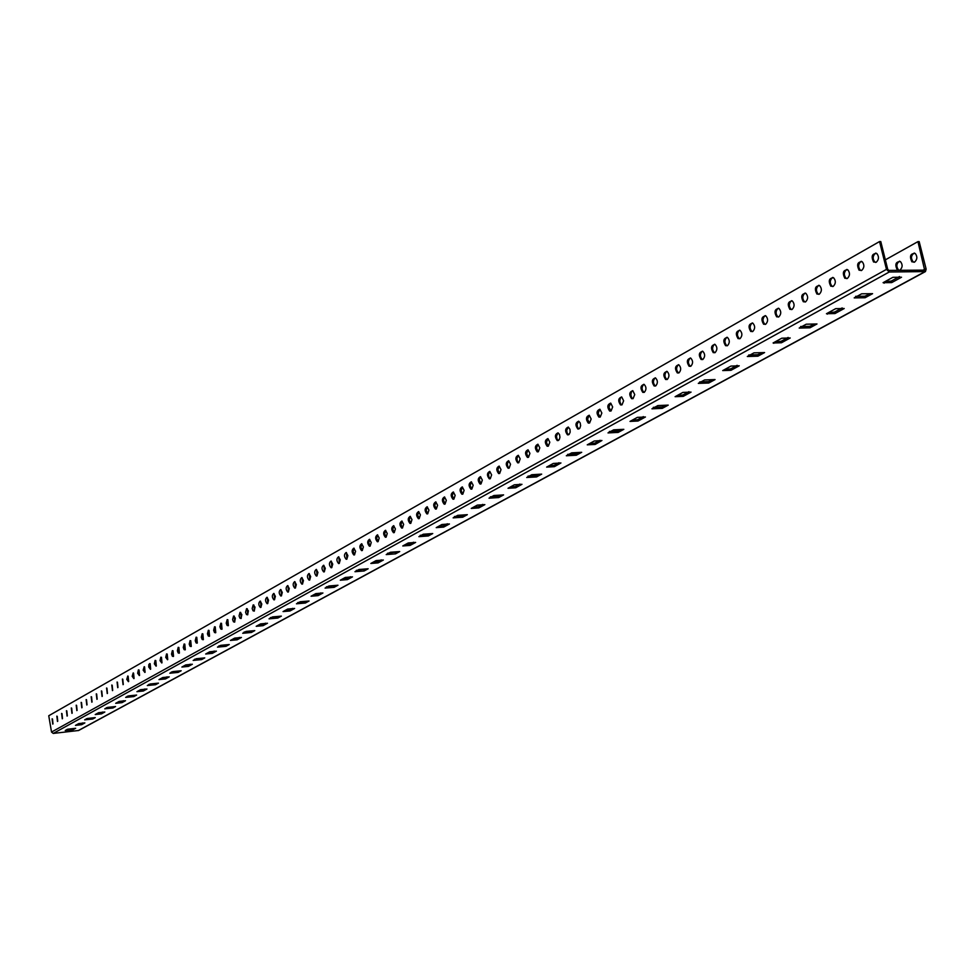 <?xml version="1.0" encoding="UTF-8"?>
<svg xmlns="http://www.w3.org/2000/svg" width="975" height="975" viewBox="0 0 975 975"><rect width="100%" height="100%" fill="white"/><g stroke="black" fill="none" stroke-linecap="round" stroke-linejoin="round"><path stroke-width="1.46" d="M889.237 272.001L925.446 271.574L926.152 269.124L919.169 241.617L917.95 241.617L924.641 270.112L888.834 270.416L887.737 269.368L880.778 241.556L879.535 241.556L886.482 269.38L889.237 272.001L53.247 733.432L78.646 730.482L925.421 271.586M899.572 261.142C896.366 263.494 896.013 266.419 898.487 269.929L899.34 270.343M914.282 253C911.028 255.316 910.638 258.253 913.1 261.812L914.05 262.287M917.95 241.617L885.361 259.85M899.425 270.343L899.962 270.124C902.643 267.479 902.813 264.639 900.473 261.605C895.708 261.605 894.636 264.383 897.268 269.929L898.121 270.355M914.66 262.043C917.353 259.411 917.548 256.559 915.245 253.488C910.406 253.39 909.285 256.169 911.881 261.824L914.66 262.043M207.492 653.006L214.402 651.081M855.648 296.327L864.727 296.205L870.724 293.682M800.621 326.528L809.591 326.332L815.185 324.005M748.727 354.997L757.587 354.742L762.816 352.609M699.697 381.908L708.447 381.591L713.334 379.628M653.311 407.355L661.94 406.989L666.51 405.186M609.363 431.486L617.87 431.072L622.148 429.414M567.669 454.374L576.042 453.911L580.052 452.388M528.048 476.117L536.299 475.629L540.053 474.228M490.352 496.811L498.469 496.299L501.991 495.008M454.447 516.531L462.442 515.982L465.733 514.788M420.213 535.324L428.074 534.751L431.157 533.666M387.526 553.276L398.141 551.679M183.69 666.059L190.369 664.219M160.777 678.612L167.249 676.857M138.73 690.702L144.995 689.02M117.475 702.341L123.557 700.745M97 713.578L102.887 712.043M77.232 724.413L82.948 722.938M218.863 645.925L227.65 644.682M194.61 659.258L203.117 658.052M171.295 672.068L179.51 670.922M148.858 684.413L156.804 683.304M127.25 696.284L134.916 695.236M106.433 707.728L113.831 706.729M86.361 718.77L93.49 717.807M66.995 729.422L73.856 728.508M884.727 281.775L891.321 281.044L899.511 276.571M828.141 312.792L834.6 312.049L842.156 307.917M774.82 342.018L781.133 341.274L788.129 337.447M724.486 369.61L730.665 368.867L737.149 365.32M676.882 395.704L682.927 394.96L688.947 391.67M631.812 420.42L637.735 419.664L643.317 416.617M589.058 443.844L594.86 443.101L600.052 440.273M548.462 466.099L554.141 465.355L558.967 462.723M509.852 487.268L515.422 486.525L519.919 484.063M473.107 507.414L478.567 506.683L482.747 504.392M438.067 526.622L443.418 525.891L447.33 523.758M404.637 544.94L409.89 544.221L413.534 542.222M372.694 562.453L377.849 561.734L381.249 559.869M342.152 579.199L347.222 578.48L350.391 576.749M312.914 595.213L317.887 594.506L320.86 592.885M284.907 610.569L289.794 609.875L292.561 608.351M258.046 625.292L262.848 624.597L265.432 623.183M232.257 639.429L236.986 638.735L239.399 637.418M356.289 570.424L366.588 568.9M326.418 586.84L336.399 585.366M297.814 602.55L307.491 601.136M270.404 617.614L279.776 616.249M244.103 632.056L253.183 630.752M52.991 723.889L52.492 719.002M57.732 721.232L57.233 716.32M62.51 718.563L61.998 713.615M67.324 715.857L66.824 710.897M72.187 713.127L71.675 708.142M77.086 710.385L76.586 705.364M82.034 707.606L81.534 702.561M87.031 704.815L86.519 699.733M92.064 701.988L91.565 696.881M97.159 699.136L96.647 694.005M102.29 696.26L101.778 691.104M107.457 693.359L106.945 688.167M112.686 690.434L112.174 685.206M117.963 687.473L117.451 682.22M123.289 684.487L122.777 679.209M128.663 681.476L128.139 676.175M134.087 678.442L133.563 673.103M139.559 675.37L139.047 669.996M145.08 672.275L144.568 666.876M150.662 669.142L150.15 663.707M156.305 665.986L155.781 660.526M161.984 662.793L161.472 657.296M167.724 659.575L167.212 654.054M173.526 656.321L173.002 650.764M179.388 653.043L178.864 647.449M185.299 649.728L184.775 644.109M191.271 646.388L190.747 640.721M197.291 643L196.779 637.309M203.385 639.588L202.861 633.86M209.54 636.139L209.016 630.386M215.755 632.653L215.231 626.864M222.032 629.143L221.508 623.317M228.369 625.584L227.845 619.722M234.768 621.989L234.256 616.102M241.239 618.369L240.715 612.434M247.784 614.701L247.26 608.729M254.377 610.996L253.866 605M261.056 607.254L260.544 601.222M267.796 603.476L267.284 597.395M274.621 599.649L274.097 593.543M281.507 595.798L280.983 589.643M288.466 591.886L287.954 585.695M295.498 587.949L294.986 581.722M302.603 583.964L302.104 577.688M309.794 579.93L309.294 573.617M317.058 575.859L316.558 569.51M324.407 571.74L323.907 565.354M331.841 567.572L331.329 561.149M339.349 563.367L338.849 556.896M346.942 559.102L346.442 552.593M354.62 554.799L353.133 551.618L354.12 548.242M362.383 550.448L360.884 547.243L361.883 543.855M370.232 546.049L368.721 542.819L369.744 539.407M378.166 541.588L376.643 538.346L377.691 534.909M386.197 537.091L384.662 533.812L385.722 530.363M394.327 532.533L392.767 529.242L393.851 525.757M402.541 527.926L400.969 524.611L402.066 521.113M410.853 523.258L409.256 519.919L410.39 516.397M419.274 518.542L417.653 515.19L418.799 511.643M427.781 513.764L426.148 510.388L427.318 506.817M436.386 508.938L434.74 505.538L435.935 501.942M445.063 504.075L446.318 500.321L444.49 496.945C441.821 498.639 441.724 501.053 444.198 504.185L445.063 504.075L443.43 499.943L444.661 497.006M453.923 499.102L452.229 495.653L453.485 492.022M462.845 494.106L461.138 490.62L462.406 486.964M471.876 489.036L470.157 485.538L471.449 481.845M481.016 483.917L482.332 480.09L480.48 476.629C477.653 478.262 477.506 480.724 480.053 484.027L481.016 483.917L479.273 479.688L480.602 476.665M490.279 478.713L491.619 474.886L489.755 471.388C486.891 473.009 486.732 475.483 489.292 478.822L490.279 478.713L488.95 477.153L488.512 474.472L489.852 471.437M499.651 473.46L497.859 469.901L499.224 466.135M509.157 468.134L510.534 464.258L508.658 460.724C505.696 462.296 505.513 464.807 508.109 468.232L509.157 468.134L507.78 466.562L507.329 463.844L508.706 460.761M518.773 462.735L520.175 458.859L518.286 455.288C515.288 456.848 515.08 459.359 517.701 462.845L518.773 462.735L517.359 461.175L516.908 458.445L518.31 455.325M528.462 457.299L526.622 453.68L528.036 449.828M538.322 451.766L536.445 448.134L537.944 444.222M548.291 446.172L546.402 442.528L547.926 438.567M557.261 440.566L558.395 440.517L556.957 438.908L556.481 436.105L558.041 432.851C554.848 434.326 554.592 436.898 557.261 440.566L559.199 439.774L559.955 437.263L559.492 434.46L558.041 432.851M567.474 434.813L568.62 434.765L567.17 433.144L566.694 430.328L568.291 427.05C565.061 428.5 564.793 431.096 567.474 434.813L569.107 434.436L570.143 432.217L569.985 429.341L568.315 427.062M577.822 429L579.845 428.196L580.625 425.673L580.162 422.845L578.711 421.2C575.408 422.614 575.116 425.21 577.822 429L578.967 428.939L577.505 427.306L577.042 424.478L578.675 421.188M589.497 423.065L587.523 419.287L589.18 415.228M600.137 417.093L598.138 413.29L599.832 409.207M610.923 411.036L608.9 407.197L610.63 403.102M621.855 404.918L620.539 403.735L619.795 401.03L620.319 398.251L621.575 396.91M632.921 398.702L631.593 397.495L630.849 394.778L631.386 391.987L632.665 390.634M644.146 392.401L643.975 392.34C641.55 389.793 641.465 387.136 643.707 384.382L643.902 384.284M655.517 386.027L655.322 385.942C652.897 383.37 652.811 380.701 655.09 377.934L655.297 377.837M667.058 379.555L666.827 379.458C664.389 376.862 664.316 374.181 666.62 371.414L666.839 371.304M678.746 372.986L678.49 372.889C676.053 370.256 675.992 367.563 678.307 364.796L678.551 364.687M690.592 366.344L690.312 366.222C687.862 363.565 687.814 360.86 690.166 358.093L690.422 357.971M702.622 359.592L702.293 359.458C699.855 356.777 699.818 354.059 702.183 351.293L702.463 351.158M714.809 352.755L714.443 352.609C712.006 349.891 711.982 347.161 714.37 344.394L714.675 344.248M727.167 345.82L726.777 345.65C724.328 342.908 724.315 340.153 726.741 337.399L727.057 337.253M739.708 338.788L739.269 338.593C736.832 335.827 736.832 333.06 739.282 330.293L739.611 330.147M752.42 331.646L751.957 331.439C749.519 328.636 749.531 325.857 752.005 323.103L752.359 322.932M765.326 324.407L764.814 324.175C762.389 321.348 762.413 318.557 764.912 315.79L765.29 315.62M778.416 317.058L777.867 316.802C775.442 313.938 775.491 311.135 778.001 308.38L778.403 308.21M791.712 309.599L791.103 309.319C788.69 306.43 788.751 303.615 791.286 300.873L791.724 300.678M805.192 302.031L804.533 301.726C802.132 298.801 802.218 295.973 804.777 293.231L805.228 293.036M818.866 294.353L818.171 294.023C815.783 291.062 815.88 288.222 818.464 285.492L818.951 285.285M832.76 286.565L832.004 286.199C829.628 283.201 829.749 280.349 832.358 277.631L832.869 277.412M846.861 278.643L846.056 278.241C843.692 275.218 843.826 272.354 846.458 269.648L846.995 269.417M861.181 270.611L860.316 270.173C857.976 267.126 858.134 264.237 860.791 261.544L861.352 261.3M875.708 262.446L874.782 261.97C872.467 258.887 872.649 255.998 875.331 253.317L875.928 253.061M879.535 241.556L48.75 715.747L51.529 732.054L53.247 733.432M52.76 724.12L52.114 718.819L52.76 724.12M57.488 721.463L56.843 716.138L57.488 721.463M62.266 718.782L61.62 713.432L62.266 718.782M67.08 716.077L66.434 710.702L67.08 716.077M71.943 713.347L71.297 707.96L71.943 713.347M76.854 710.604L76.196 705.181L76.854 710.604M81.803 707.826L81.144 702.378L81.803 707.826M86.799 705.023L86.141 699.562L86.799 705.023M91.833 702.195L91.175 696.711L91.833 702.195M96.927 699.343L96.269 693.834L96.927 699.343M102.058 696.467L101.4 690.922L102.058 696.467M107.238 693.554L106.567 687.997L107.238 693.554M112.466 690.629L111.796 685.035L112.466 690.629M117.731 687.668L117.073 682.061L117.731 687.668M123.057 684.682L122.399 679.039L123.057 684.682M128.432 681.671L127.774 676.004L126.774 679.38L128.432 681.671M133.868 678.624L133.197 672.933L132.186 676.333L133.868 678.624M139.34 675.553L138.389 669.874L137.646 673.25L139.34 675.553M144.873 672.445L144.202 666.705L143.154 670.13L144.873 672.445M150.455 669.325L149.784 663.548L148.834 664.536L148.724 666.985L150.455 669.325M156.085 666.157L155.123 660.404L154.343 663.804L156.085 666.157M161.777 662.963L160.814 657.187L160.01 660.599L161.777 662.963M167.517 659.746L166.554 653.932L165.738 657.369L167.517 659.746M173.318 656.492L172.356 650.654L171.527 654.103L172.343 656.212L173.318 656.492M179.181 653.213L178.206 647.339L177.365 650.8L178.193 652.921L179.181 653.213M185.092 649.886L184.117 644L183.263 647.461L184.092 649.594L185.092 649.886M191.063 646.535L190.088 640.612L189.211 644.097L190.052 646.242L191.063 646.535M197.096 643.159L196.109 637.199L195.232 640.697L196.072 642.854L197.096 643.159M203.19 639.734L202.203 633.75L201.301 637.26L202.154 639.442L203.19 639.734M209.345 636.285L208.358 630.277L207.443 633.799L208.297 635.98L209.345 636.285M215.56 632.799L214.561 626.754L213.635 630.289L214.5 632.495L215.56 632.799M221.837 629.277L220.837 623.208L219.899 626.754L220.764 628.973L221.837 629.277M228.187 625.718L227.187 619.612L226.212 623.183L227.09 625.402L228.187 625.718M234.585 622.123L235.365 618.199L233.586 615.993L232.598 619.564L233.476 621.806L234.585 622.123M241.057 618.503L241.849 614.555L240.057 612.324L239.058 615.92L239.935 618.174L241.057 618.503M247.601 614.835L248.393 610.862L246.59 608.632L245.578 612.227L246.456 614.506L247.601 614.835M254.207 611.118L255.023 607.145L253.195 604.89L252.159 608.51L253.049 610.789L254.207 611.118M260.886 607.376L261.8 604L260.215 601.087C258.29 602.891 258.351 605.012 260.386 607.474L260.886 607.376M267.637 603.598L268.564 600.21L266.967 597.273C265.017 599.064 265.066 601.209 267.126 603.683L267.637 603.598M274.45 599.771L275.389 596.371L273.78 593.422C271.806 595.213 271.867 597.358 273.938 599.857L274.45 599.771M281.348 595.908L282.299 592.483L280.678 589.522C278.679 591.313 278.728 593.47 280.812 595.993L281.348 595.908M288.308 591.996L289.27 588.559L287.637 585.585C285.614 587.377 285.663 589.546 287.771 592.093L288.308 591.996M295.352 588.047L296.327 584.598L294.682 581.6C292.634 583.391 292.671 585.573 294.791 588.144L295.352 588.047M302.457 584.062L303.457 580.588L301.799 577.578C299.727 579.369 299.752 581.563 301.897 584.159L302.457 584.062M309.66 580.028L310.659 576.542L308.99 573.507C306.893 575.299 306.918 577.505 309.075 580.125L309.66 580.028M316.924 575.945L317.935 572.447L316.266 569.4C314.133 571.192 314.157 573.398 316.339 576.042L316.924 575.945M324.273 571.825L325.297 568.315L323.615 565.244C321.457 567.023 321.482 569.254 323.676 571.923L324.273 571.825M331.707 567.657L332.743 564.123L331.049 561.039C328.867 562.819 328.88 565.061 331.086 567.755L331.707 567.657M339.215 563.44L340.275 559.894L338.569 556.786C336.351 558.565 336.363 560.82 338.593 563.55L339.215 563.44M346.82 559.187L347.88 555.616L346.174 552.496C343.919 554.275 343.919 556.53 346.174 559.284L346.82 559.187M354.498 554.872L355.582 551.302L353.852 548.145C351.573 549.924 351.573 552.191 353.84 554.97L354.498 554.872M362.273 550.509L363.37 546.926L361.628 543.758C359.324 545.525 359.3 547.816 361.591 550.619L362.273 550.509M370.122 546.11L371.231 542.502L369.488 539.309C367.148 541.076 367.124 543.38 369.428 546.207L370.122 546.11M378.068 541.649L379.202 538.029L377.447 534.824C375.07 536.579 375.034 538.883 377.362 541.759L378.068 541.649M386.112 537.14L387.246 533.508L385.491 530.278C383.077 532.021 383.041 534.349 385.381 537.249L386.112 537.14M394.241 532.582L395.399 528.925L393.62 525.683C391.182 527.426 391.133 529.754 393.498 532.691L394.241 532.582M402.468 527.975L403.638 524.294L401.858 521.028C399.372 522.758 399.323 525.111 401.7 528.072L402.468 527.975M410.792 523.307L411.974 519.614L410.183 516.323C407.66 518.054 407.611 520.418 410 523.417L410.792 523.307M419.201 518.578L420.408 514.873L418.604 511.57C416.057 513.289 415.984 515.653 418.397 518.688L419.201 518.578M427.72 513.801L428.939 510.083L427.135 506.756C424.539 508.462 424.466 510.839 426.892 513.91L427.72 513.801M436.337 508.974L437.58 505.233L435.752 501.881C433.132 503.575 433.046 505.976 435.496 509.084L436.337 508.974M453.887 499.127L455.154 495.361L453.326 491.961C450.621 493.63 450.511 496.056 452.997 499.237L453.887 499.127M462.82 494.118L464.112 490.327L462.26 486.903C459.518 488.572 459.396 491.01 461.906 494.227L462.82 494.118M471.863 489.048L473.168 485.245L471.315 481.796C468.536 483.442 468.402 485.891 470.925 489.158L471.863 489.048M499.663 473.46L501.016 469.609L499.151 466.087C496.238 467.683 496.068 470.182 498.639 473.558L499.663 473.46M528.511 457.275L529.925 453.375L528.036 449.78C524.989 451.327 524.782 453.85 527.402 457.385L528.511 457.275M538.371 451.742L539.809 447.83L537.908 444.21C534.812 445.733 534.592 448.268 537.237 451.852L538.371 451.742M548.352 446.148L549.815 442.211L547.913 438.567C544.769 440.066 544.525 442.626 547.182 446.245L548.352 446.148M589.607 423.004L591.155 419.018L589.241 415.253C585.902 416.642 585.585 419.25 588.303 423.089L589.607 423.004M600.259 417.032L601.843 413.034L599.918 409.244C596.517 410.597 596.188 413.217 598.918 417.117L600.259 417.032M611.057 410.975L612.653 406.965L610.74 403.138C607.279 404.454 606.925 407.099 609.668 411.06L611.057 410.975M622.001 404.832L623.622 400.81L621.709 396.959C618.199 398.239 617.821 400.896 620.563 404.918L622.001 404.832M633.092 398.617L634.737 394.582L632.812 390.695C629.253 391.95 628.851 394.607 631.617 398.69L633.092 398.617M644.329 392.316C646.571 389.573 646.498 386.917 644.085 384.357C640.453 385.564 640.027 388.233 642.805 392.377L644.329 392.316M655.724 385.929C657.991 383.175 657.918 380.506 655.505 377.922C651.824 379.08 651.373 381.773 654.152 385.99L655.724 385.929M667.266 379.446C669.569 376.703 669.496 374.022 667.083 371.402C663.341 372.523 662.866 375.217 665.645 379.507L667.266 379.446M678.978 372.877C681.293 370.134 681.245 367.441 678.819 364.796C675.017 365.857 674.517 368.574 677.308 372.925L678.978 372.877M690.848 366.222C693.188 363.468 693.152 360.762 690.727 358.093C686.863 359.105 686.327 361.835 689.118 366.259L690.848 366.222M702.878 359.47C705.254 356.716 705.23 353.998 702.792 351.293C698.868 352.255 698.307 354.997 701.098 359.495L702.878 359.47M715.089 352.621C717.49 349.879 717.466 347.137 715.041 344.407C711.055 345.308 710.458 348.063 713.249 352.645L715.089 352.621M727.472 345.674C729.897 342.932 729.885 340.178 727.46 337.423C723.413 338.264 722.78 341.018 725.571 345.686L727.472 345.674M740.037 338.63C742.475 335.888 742.487 333.121 740.062 330.342C735.942 331.122 735.284 333.877 738.063 338.63L740.037 338.63M752.773 331.488C755.235 328.746 755.259 325.967 752.846 323.152C748.666 323.858 747.959 326.637 750.738 331.463L752.773 331.488M765.704 324.236C768.19 321.506 768.227 318.715 765.814 315.863C761.56 316.497 760.829 319.276 763.596 324.2L765.704 324.236M778.818 316.887C781.328 314.157 781.389 311.354 778.976 308.466C774.662 309.026 773.882 311.817 776.648 316.826L778.818 316.887M792.127 309.416C794.662 306.698 794.735 303.883 792.334 300.97C787.946 301.446 787.13 304.237 789.884 309.343L792.127 309.416M805.63 301.848C808.19 299.13 808.287 296.303 805.898 293.353C801.438 293.755 800.585 296.546 803.315 301.75L805.63 301.848M819.341 294.158C821.925 291.44 822.035 288.6 819.658 285.626C815.137 285.931 814.235 288.734 816.94 294.036L819.341 294.158M833.259 286.345C835.868 283.652 835.989 280.8 833.637 277.79C829.043 277.997 828.092 280.812 830.773 286.211L833.259 286.345M847.385 278.423C850.017 275.742 850.163 272.878 847.823 269.831C843.168 269.941 842.156 272.756 844.813 278.253L847.385 278.423M861.729 270.38C864.386 267.698 864.545 264.834 862.229 261.751C857.5 261.763 856.452 264.578 859.06 270.185L861.729 270.38M876.293 262.214C878.975 259.545 879.158 256.657 876.866 253.561C872.064 253.451 870.955 256.267 873.539 261.983L876.293 262.214M212.331 653.36L216.413 651.129L209.747 651.775L205.676 654.006L212.331 653.36L212.136 652.324M872.588 293.658L861.644 293.804L854.185 297.899L865.105 297.741L872.588 293.658M817.001 323.968L806.215 324.2L799.183 328.063L809.957 327.819L817.001 323.968M764.583 352.56L753.955 352.865L747.313 356.509L757.928 356.192L764.583 352.56M715.065 379.567L704.584 379.945L698.307 383.382L708.776 383.004L715.065 379.567M668.216 405.125L657.893 405.563L651.946 408.817L662.257 408.367L668.216 405.125M623.829 429.329L613.653 429.829L608.01 432.912L618.174 432.413L623.829 429.329M581.697 452.303L571.679 452.851L566.329 455.776L576.335 455.227L581.697 452.303M541.673 474.13L531.802 474.715L526.707 477.506L536.579 476.921L541.673 474.13M503.6 494.898L493.862 495.519L489.023 498.176L498.737 497.555L503.6 494.898M467.33 514.678L457.738 515.336L453.131 517.871L462.698 517.213L467.33 514.678M432.742 533.544L423.296 534.227L418.884 536.652L428.317 535.957L432.742 533.544M399.726 551.558L390.414 552.264L386.197 554.58L395.497 553.861L399.726 551.558M188.443 666.388L192.368 664.243L185.786 664.901L181.874 667.046L188.443 666.388L188.248 665.377M165.457 678.941L169.236 676.869L162.752 677.54L158.986 679.599L165.457 678.941L165.275 677.942M143.325 691.007L146.969 689.02L140.571 689.691L136.939 691.677L143.325 691.007L143.142 690.032M121.997 702.646L125.507 700.733L119.194 701.403L115.696 703.316L121.997 702.646L121.826 701.683M101.449 713.871L104.825 712.018L98.597 712.701L95.233 714.541L101.449 713.871L101.278 712.92M81.607 724.693L84.874 722.914L78.731 723.584L75.477 725.376L81.607 724.693L81.449 723.755M229.259 644.524L220.716 645.34L217.462 647.132L225.993 646.315L229.259 644.524M204.75 657.893L196.316 658.722L193.172 660.428L201.593 659.612L204.75 657.893M181.167 670.763L172.855 671.592L169.796 673.225L178.132 672.409L181.167 670.763M158.474 683.134L150.272 683.975L147.31 685.535L155.561 684.718L158.474 683.134M136.622 695.053L128.529 695.906L125.653 697.393L133.807 696.589L136.622 695.053M115.562 706.534L107.579 707.399L104.788 708.825L112.856 708.021L115.562 706.534M95.245 717.612L87.372 718.477L84.654 719.842L92.637 719.038L95.245 717.612M75.648 728.301L67.872 729.178L65.24 730.482L73.125 729.678L75.648 728.301M891.711 282.592L901.534 277.229L892.881 277.314L883.082 282.677L891.711 282.592L891.321 281.044M834.966 313.56L844.216 308.514L835.685 308.661L826.459 313.718L834.966 313.56L834.6 312.049M781.487 342.749L790.213 337.984L781.792 338.203L773.09 342.968L781.487 342.749L781.133 341.274M730.994 370.305L739.233 365.808L730.945 366.076L722.719 370.585L730.994 370.305L730.665 368.867M683.256 396.362L691.056 392.108L682.878 392.425L675.102 396.691L683.256 396.362L682.927 394.96M638.04 421.029L645.426 416.995L637.37 417.361L630.008 421.407L638.04 421.029L637.735 419.664M595.152 444.442L601.928 440.505L594.226 441.017L587.242 444.844L595.152 444.442L594.86 443.101M554.422 466.659L560.942 462.967L553.276 463.466L546.634 467.11L554.422 466.659L554.141 465.355M515.702 487.793L521.978 484.319L514.337 484.807L508.012 488.28L515.702 487.793L515.422 486.525M478.822 507.926L484.867 504.623L477.275 505.123L471.254 508.426L478.822 507.926L478.567 506.683M443.674 527.097L449.438 523.965L441.955 524.489L436.215 527.633L443.674 527.097L443.418 525.891M410.134 545.403L415.63 542.405L408.257 542.953L402.785 545.963L410.134 545.403L409.89 544.221M378.093 562.892L383.346 560.028L376.082 560.601L370.841 563.465L378.093 562.892L377.849 561.734M347.441 579.613L352.475 576.871L345.308 577.456L340.299 580.21L347.441 579.613L347.222 578.48M318.106 595.628L322.92 592.995L315.863 593.604L311.074 596.225L318.106 595.628L317.887 594.506M290.002 610.972L294.621 608.449L287.662 609.058L283.067 611.581L290.002 610.972L289.794 609.875M263.055 625.67L267.479 623.257L260.618 623.89L256.206 626.303L263.055 625.67L262.848 624.597M237.181 639.795L241.434 637.467L234.67 638.113L230.429 640.429L237.181 639.795L236.986 638.735M368.16 568.766L358.983 569.497L354.961 571.703L364.126 570.972L368.16 568.766M337.972 585.232L328.928 585.987L325.077 588.096L334.108 587.34L337.972 585.232M309.063 601.002L300.154 601.77L296.461 603.793L305.37 603.025L309.063 601.002M281.361 616.115L272.573 616.907L269.039 618.845L277.814 618.053L281.361 616.115M254.78 630.606L246.114 631.41L242.726 633.275L251.379 632.47L254.78 630.606M864.727 296.205L865.105 297.741M809.591 326.332L809.957 327.819M757.587 354.742L757.928 356.192M708.447 381.591L708.776 383.004M661.94 406.989L662.257 408.367M617.87 431.072L618.174 432.413M576.042 453.911L576.335 455.227M536.299 475.629L536.579 476.921M498.469 496.299L498.737 497.555M462.442 515.982L462.698 517.213M428.074 534.751L428.317 535.957M395.265 552.679L395.497 553.861M225.798 645.267L225.993 646.315M201.411 658.588L201.593 659.612M177.95 671.397L178.132 672.409M155.378 683.731L155.561 684.718M133.636 695.614L133.807 696.589M112.686 707.058L112.856 708.021M92.479 718.1L92.637 719.038M72.967 728.752L73.125 729.678M363.894 569.814L364.126 570.972M333.889 586.207L334.108 587.34M305.151 601.916L305.37 603.025M277.607 616.968L277.814 618.053M251.172 631.398L251.379 632.47M924.922 269.137L922.984 270.197M886.482 269.38L51.529 732.054M924.763 271.745L78.158 730.641M883.886 282.238L884.13 283.201M827.141 313.353L827.336 314.145M773.662 342.664L773.809 343.31M394.107 532.643L393.498 532.691M402.334 528.036L401.7 528.072M410.658 523.368L410 523.417M419.079 518.639L418.397 518.688M427.598 513.862L426.892 513.91M436.215 509.035L435.496 509.084M444.941 504.136L444.198 504.185M453.765 499.188L452.997 499.237M462.698 494.179L461.906 494.227M471.742 489.109L470.925 489.158M480.907 483.966L480.053 484.027M490.169 478.774L489.292 478.822M499.553 473.509L498.639 473.558M509.048 468.183L508.109 468.232M518.676 462.784L517.701 462.845M528.413 457.324L527.402 457.385M538.273 451.791L537.237 451.852M548.267 446.184L547.182 446.245M589.448 423.04L588.303 423.089M600.064 417.056L598.918 417.117M610.825 410.999L609.668 411.06M621.733 404.869L620.563 404.918M632.775 398.641L631.617 398.69M643.975 392.34L642.805 392.377M655.322 385.942L654.152 385.99M666.827 379.458L665.645 379.507M678.49 372.889L677.308 372.925M690.312 366.222L689.118 366.259M702.293 359.458L701.098 359.495M714.443 352.609L713.249 352.645M726.777 345.65L725.571 345.686M739.269 338.593L738.063 338.63M751.957 331.439L750.738 331.463M764.814 324.175L763.596 324.2M777.867 316.802L776.648 316.826M791.103 309.319L789.884 309.343M804.533 301.726L803.315 301.75M818.171 294.023L816.94 294.036M832.004 286.199L830.773 286.211M846.056 278.241L844.813 278.253M860.316 270.173L859.06 270.185M898.487 269.929L897.268 269.929M874.782 261.97L873.539 261.983M913.1 261.812L911.881 261.824"/></g></svg>
